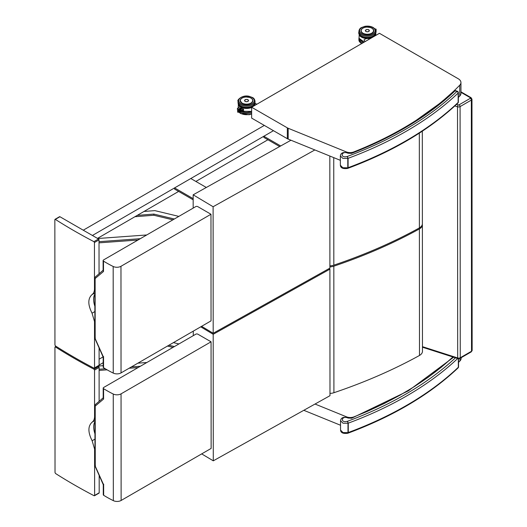 <?xml version="1.0" encoding="UTF-8"?>
<svg xmlns="http://www.w3.org/2000/svg" width="527" height="527" viewBox="0 0 527 527"><rect width="100%" height="100%" fill="white"/><g stroke="black" fill="none" stroke-linecap="round" stroke-linejoin="round"><path stroke-width="0.79" d="M251.636 107.258L379.44 33.3L458.213 78.74A9.328 5.389 180 0 1 460.947 82.548A9.328 5.389 180 0 1 459.742 85.203A345.225 199.456 180 0 1 353.716 151.954A6.462 3.735 180 0 1 346.358 151.921L288.177 128.265A6.462 3.735 180 0 1 287.334 127.85L251.636 107.258L251.642 118.101L287.34 138.693A6.462 3.735 180 0 0 288.19 139.102L340.363 160.32M460.947 82.548L460.954 93.384A9.328 5.389 180 0 1 459.748 96.039A345.225 199.456 180 0 1 458.358 97.449M461.138 357.728L461.138 358.314A9.328 5.389 180 0 1 459.933 360.969A345.225 199.456 180 0 1 458.543 362.378M340.547 425.249L303.802 410.302M452.917 356.99A345.225 199.456 180 0 1 353.9 416.877A6.462 3.735 180 0 1 346.542 416.85L315.034 404.038M419.327 133.133L419.393 227.908A458.108 264.679 180 0 1 333.822 265.167A8.61 4.974 180 0 1 329.902 265.845M422.318 131.177L422.377 223.718A10.283 5.942 180 0 1 419.393 227.908M193.178 208.106L193.165 194.812L290.963 140.228M314.856 149.945L213.106 206.736L213.191 333.268L201.597 326.332M213.106 206.736L193.165 194.812M213.191 333.268L329.902 268.131L329.823 156.032M113.246 373.09A5.744 3.32 -0 0 0 121.039 372.912L120.966 266.293A5.744 3.32 180 0 1 113.173 266.478L113.246 373.09A116.441 67.278 180 0 1 103.562 367.727L103.555 357.346L95.17 338.617L95.123 278.533L103.496 271.484L103.114 270.641L103.108 260.549A1.436 0.83 180 0 1 103.529 259.956L195.734 206.624A1.436 0.83 180 0 1 197.763 206.624L210.971 214.252L120.966 266.293M103.173 357.108L103.18 367.161A1.436 0.83 -0 0 0 103.562 367.727M210.971 214.252L211.05 320.864L121.039 372.912M103.496 271.484L103.49 261.109A116.441 67.278 -0 0 0 113.173 266.478M103.49 261.109A1.436 0.83 180 0 1 103.108 260.549M95.268 277.037L94.847 277.788L95.123 278.533M95.308 337.959L95.17 338.617L95.308 337.959M103.595 356.614L103.555 357.346L103.193 357.148L94.9 338.439M55.421 345.923L54.94 345.027L54.854 219.667L55.335 219.39A546.183 315.568 -0 0 0 93.918 241.649L94.452 242.512L94.485 288.849C94.458 291.503 93.641 293.42 92.027 294.613C87.765 298.545 87.772 304.738 92.041 313.19L94.511 321.536L94.544 367.872L94.01 368.182A546.183 315.568 180 0 1 55.421 345.923M54.854 219.667L59.926 216.735A0.718 0.415 -120.1 0 0 59.564 216.696L54.992 219.344M59.926 216.735L98.509 238.988L93.918 241.649M94.452 242.512L99.017 239.871A0.718 0.415 -120.1 0 0 98.509 238.988M99.017 239.871L99.043 273.73M94.86 293.994A17.009 9.815 -120.1 0 0 94.867 306.259M99.096 348.268L99.109 365.231L94.01 368.182M94.386 368.208L98.957 365.56A0.718 0.415 -120.1 0 0 99.109 365.231M333.822 266.188A458.108 264.679 -0 0 0 419.393 228.935L419.485 355.468A458.108 264.679 180 0 1 333.914 392.72L333.822 266.188A8.61 4.974 180 0 1 329.902 266.866M422.344 224.232A10.283 5.942 180 0 1 422.377 224.746A10.283 5.942 180 0 1 419.393 228.935M422.377 224.746L422.47 351.278A10.283 5.942 180 0 1 419.485 355.468M333.914 392.72A8.61 4.974 180 0 1 329.988 393.399M193.264 335.659L193.264 331.147M213.283 460.829L329.988 395.691L329.902 269.159L213.198 334.296L213.283 460.829L201.683 453.892M213.198 334.296L200.721 326.839M329.902 269.159L329.013 268.625M113.338 500.65A5.744 3.32 -0 0 0 121.124 500.472L121.052 393.853A5.744 3.32 180 0 1 113.259 394.031L113.338 500.65A116.441 67.278 180 0 1 103.654 495.281L103.648 484.906L95.255 466.178L95.216 406.093L103.588 399.044L103.2 398.195L103.193 388.103A1.436 0.83 180 0 1 103.615 387.516L195.82 334.184A1.436 0.83 180 0 1 197.849 334.184L211.063 341.806L121.052 393.853M103.266 484.669L103.272 494.721A1.436 0.83 -0 0 0 103.654 495.281M211.063 341.806L211.136 448.424L121.124 500.472M103.588 399.044L103.582 388.669A116.441 67.278 -0 0 0 113.259 394.031M103.582 388.669A1.436 0.83 180 0 1 103.193 388.103M95.354 404.591L94.932 405.349L95.216 406.093M95.4 465.512L95.255 466.178L95.4 465.512M103.681 484.175L103.648 484.906L103.681 484.175M55.513 473.483L55.025 472.587L54.94 347.227L55.421 346.95A546.183 315.568 -0 0 0 94.01 369.203L94.544 370.073L94.577 416.402C94.55 419.057 93.727 420.981 92.12 422.173C87.851 426.099 87.857 432.292 92.133 440.75L94.596 449.096L94.629 495.433L94.096 495.736A546.183 315.568 180 0 1 55.513 473.483M97.923 366.16L98.602 366.548L94.01 369.203M94.544 370.073L99.109 367.424A0.718 0.415 -120.1 0 0 98.602 366.548M99.109 367.424L99.129 401.291M94.946 421.554A17.009 9.815 -120.1 0 0 94.952 433.813M99.181 475.828L99.195 492.791L94.096 495.736M94.471 495.762L99.05 493.12A0.718 0.415 -120.1 0 0 99.195 492.791M54.94 347.227L56.264 346.463M146.743 234.963L97.686 238.514M172.902 219.831L153.858 215.253L134.919 216.722M137.257 215.372L153.858 214.081L174.332 219.008M153.858 214.081L153.858 215.253M178.851 216.393L154.852 210.622L144.009 211.465M137.982 240.029L99.023 242.848M99.023 241.676L140.294 238.691M97.475 238.395L178.627 191.426M195.873 181.446L267.907 139.76M92.403 235.47L273.46 130.683L263.849 136.249L280.693 145.959M83.266 230.194L264.323 125.413M193.172 198.646L174.569 187.915L190.8 178.521L206.32 187.474M193.172 199.819L174.569 189.088L174.569 187.915M279.659 146.539L263.849 137.422L263.849 136.249M146.829 362.523L137.89 363.169M103.18 365.679L98.114 366.048M172.988 347.392L167.467 346.061M168.903 345.238L174.417 346.562M178.936 343.953L173.423 342.622M138.067 367.589L129.128 368.235M107.1 369.829L99.109 370.409M99.109 369.236L105.308 368.788M131.44 366.897L140.386 366.252M99.109 365.059L103.18 362.701M99.102 359.203L103.075 356.904M240.786 111.816L241.116 108.582A0.718 0.415 180 0 0 241.116 108.575L241.116 106.625L240.628 106.355L237.374 108.47L238.435 109.201L240.74 107.719L241.116 106.625M237.749 108.47L237.4 108.424M237.374 108.47L237.717 112.231L238.435 111.882L238.435 109.201M240.628 111.862L240.773 107.765M240.78 107.837L240.78 109.201M241.122 110.42L241.122 112.284L240.747 111.922M239.68 108.45L239.844 111.823L239.825 108.371M238.869 111.843L238.883 108.977M238.889 109.049L238.731 111.836M239.344 111.849L239.35 108.674M239.363 108.746L239.205 111.843M240.154 108.147L240.319 111.829L240.299 108.068M240.259 106.592A8.274 4.783 180 0 1 238.369 104.241L238.217 107.903M238.527 104.155L238.211 104.326A8.419 4.862 -0 0 0 240.075 106.711M253.876 105.967A8.419 4.862 -0 0 0 254.956 103.582L254.574 105.558M241.471 110.314A8.419 4.862 -0 0 0 243.546 110.973L243.527 110.927A8.392 4.848 180 0 1 241.346 110.209M243.527 109.168L243.54 109.168A8.419 4.862 180 0 1 241.116 108.345A8.392 4.848 -0 0 0 243.527 109.168L243.546 110.973M248.494 100.38A1.983 1.146 180 0 1 248.527 100.578A1.983 1.146 180 0 1 247.947 101.388A1.983 1.146 180 0 1 245.786 101.639A1.983 1.146 180 0 1 244.561 100.578A1.983 1.146 180 0 1 244.594 100.38M374.849 28.833L376.133 29.163L376.054 32.246M375.889 29.769L375.85 32.582M375.804 30.77L375.876 29.644M375.672 30.23L375.619 29.762M372.741 37.173A8.274 4.783 180 0 1 364.519 38.03A8.274 4.783 180 0 1 359.203 34.308L359.052 38.267A8.419 4.862 180 0 0 364.309 42.055M359.361 34.222L359.052 34.4A8.419 4.862 -0 0 0 371.495 37.891M369.875 38.833C367.279 38.214 365.303 38.616 363.953 40.032L365.198 41.541M369.315 30.5A1.983 1.146 180 0 1 369.335 30.665A1.983 1.146 180 0 1 368.755 31.468A1.983 1.146 180 0 1 366.594 31.719A1.983 1.146 180 0 1 365.369 30.665A1.983 1.146 180 0 1 365.389 30.5M350.929 153.238A1.436 0.652 68.9 0 1 350.942 153.232C374.15 144.253 395.164 133.812 413.985 121.908L441.046 102.462L454.689 90.341L457.39 91.276A1.436 0.606 -70.9 0 1 457.66 91.922M456.922 91.461A1.436 0.606 -70.9 0 1 457.39 91.276A1.436 1.436 0 0 1 458.358 92.627L458.358 92.627A1.436 0.83 -0 0 1 458.147 93.062A1.436 1.001 -133.6 0 0 456.922 91.461A348.182 201.169 180 0 1 347.306 156.46L348.083 158.331A349.618 201.999 -0 0 0 458.147 93.062L458.154 102.436A349.618 201.999 180 0 1 348.09 167.698L348.083 158.331A5.026 2.905 -0 0 1 347.794 158.429A1.436 0.56 -107.6 0 0 347.102 156.526C339.546 158.383 341.404 150.281 347.873 153.219L351.456 153.397C393.926 136.882 428.464 116.026 455.078 90.822L456.922 91.461M347.319 168.172L348.09 167.698A5.026 2.905 180 0 1 347.8 167.803A1.436 0.56 72.4 0 1 347.543 168.442L347.813 168.35C393.063 151.447 429.768 129.675 457.917 103.042A1.436 1.001 -133.6 0 0 458.154 102.436A1.436 0.83 180 0 0 458.365 102.001L458.358 92.627M347.497 433.003L348.275 432.529A5.026 2.905 180 0 1 347.985 432.627A1.436 0.56 72.4 0 1 347.728 433.273L347.998 433.181C393.247 416.271 429.953 394.506 458.101 367.872A1.436 1.001 -133.6 0 0 458.338 367.26A349.618 201.999 180 0 1 348.275 432.529L348.268 423.155A349.618 201.999 -0 0 0 457.673 358.512M458.101 367.872A1.436 1.436 0 0 0 458.549 366.832L458.549 366.832A1.436 0.83 180 0 1 458.338 367.26L458.332 358.696M459.742 85.203L459.748 96.039M346.358 151.921L346.358 152.435M288.177 128.265L288.19 139.102M287.334 127.85L287.34 138.693M459.933 358.426L459.933 360.969M346.542 416.85L346.542 417.265M422.463 347.221L457.95 358.604A1.436 0.573 -72.2 0 1 457.693 357.958L422.463 346.661M457.95 358.604L459.966 358.406A1.436 0.83 -120.1 0 0 460.262 357.754A2.154 1.245 180 0 1 457.693 357.958L457.515 106.797A2.154 1.245 -0 0 0 460.084 106.592L471.342 100.077A2.154 1.245 -0 0 0 471.975 99.195L472.146 350.356A2.154 1.245 180 0 1 471.52 351.239L460.262 357.754L460.084 106.592A1.436 0.83 -120.1 0 0 459.07 104.833A0.718 0.415 180 0 1 458.213 104.899A1.436 0.573 107.8 0 0 457.515 106.797L454.827 105.934M459.966 358.406L471.224 351.891A1.436 0.83 -120.1 0 0 471.52 351.239L471.342 100.077A1.436 0.83 59.9 0 0 470.328 98.318L459.07 104.833M419.782 228.698L419.782 227.671M471.975 99.195L471.046 97.66A1.436 0.83 120 0 0 470.328 97.732A0.718 0.415 180 0 1 470.328 98.318M460.954 92.324L470.328 97.732M458.213 104.899L456.52 104.359M333.822 265.167L333.749 157.632M94.511 321.536L94.88 321.325M94.853 288.631L94.485 288.849M92.027 294.613L94.86 292.979M92.041 313.19L94.873 311.556M94.596 449.096L94.965 448.885M94.946 416.192L94.577 416.402M92.12 422.173L94.946 420.539M92.133 440.75L94.959 439.116M251.017 103.266A6.324 3.656 180 0 0 252.855 100.683C252.762 99.234 251.662 98.147 249.567 97.436L246.083 96.994C242.512 97.311 240.562 98.549 240.226 100.697L242.051 103.259A6.324 3.656 180 0 1 240.207 100.697A6.324 3.656 180 0 1 240.78 99.175M242.031 103.259A6.364 3.676 -0 0 0 252.683 101.606A6.364 3.676 -0 0 0 244.884 97.106A6.364 3.676 -0 0 0 242.031 103.259M241.05 103.832A7.76 4.486 180 0 1 244.521 96.329A7.76 4.486 180 0 1 254.027 101.816A7.76 4.486 180 0 1 241.05 103.832M240.543 105.881A8.478 4.901 180 0 1 238.059 102.422C237.822 103.496 238.705 104.761 240.687 106.21C243.145 107.521 245.944 107.91 249.093 107.376L252.492 106.138C253.882 105.505 254.725 104.267 255.009 102.409A8.478 4.901 180 0 1 249.778 106.941A8.478 4.901 180 0 1 240.543 105.881M240.543 104.715A8.478 4.901 -0 0 0 249.778 105.769A8.478 4.901 -0 0 0 255.009 101.237C254.719 99.386 253.882 98.141 252.486 97.515L249.087 96.276C241.893 94.557 236.61 100.565 238.052 101.25A8.478 4.901 -0 0 0 240.543 104.715M241.122 110.341L243.27 109.662M243.527 109.524L240.793 110.38M240.786 109.227L242.17 108.793M240.668 111.915L240.259 111.908M240.193 111.908L239.785 111.902M239.719 111.902L239.311 111.895M239.245 111.895L238.843 111.889M238.731 109.056L238.896 111.81L238.435 111.882M239.205 108.753L239.225 111.882M241.122 111.19A8.274 4.783 -0 0 0 251.636 111.335A8.419 4.862 180 0 1 241.122 111.177M254.811 103.562A8.274 4.783 180 0 1 252.841 106.566M251.899 107.106A8.274 4.783 180 0 1 241.116 107.086M241.116 107.31A8.419 4.862 -0 0 0 251.636 107.455M254.956 103.582A8.419 4.862 -0 0 0 254.923 103.173L254.956 103.582M243.533 109.175L243.533 110.92L243.527 109.175L241.116 108.358M245.16 99.741A1.976 1.14 -0 0 0 244.568 100.558A1.976 1.14 -0 0 0 245.147 101.362A1.976 1.14 -0 0 0 247.301 101.606A1.976 1.14 -0 0 0 248.52 100.552A1.976 1.14 -0 0 0 247.927 99.741M245.167 101.329A1.943 1.126 180 0 1 246.037 99.445A1.943 1.126 180 0 1 248.421 100.822A1.943 1.126 180 0 1 245.167 101.329M251.636 111.414A7.76 4.486 180 0 1 241.122 111.25M251.642 113.707A8.478 4.901 180 0 1 240.549 113.265A8.478 4.901 180 0 1 239.199 112.251M240.885 112.277A8.478 4.901 -0 0 0 251.642 112.534M240.226 100.986L240.226 100.697A6.317 3.649 -0 0 0 241.597 102.963M250.911 103.094A6.172 3.564 180 0 1 240.582 101.507A6.172 3.564 180 0 1 248.138 97.133A6.172 3.564 180 0 1 250.911 103.094M364.104 42.173A7.76 4.486 180 0 1 361.7 41.165M359.052 37.694L358.9 38.702A8.478 4.901 -0 0 0 362.912 42.858M361.753 43.53A8.478 4.901 180 0 1 358.9 39.874L358.9 38.702M375.501 29.808L376.047 29.558M375.804 29.776L375.85 32.595M375.646 33.629A8.274 4.783 180 0 1 373.676 36.633M374.717 36.034A8.419 4.862 -0 0 0 375.791 33.649A8.419 4.862 -0 0 0 375.764 33.241L375.791 35.408M361.482 41.001A8.274 4.783 -0 0 0 364.276 42.074M365.969 29.828A1.976 1.14 -0 0 0 365.376 30.638A1.976 1.14 -0 0 0 365.955 31.449A1.976 1.14 -0 0 0 368.109 31.692A1.976 1.14 -0 0 0 369.328 30.638A1.976 1.14 -0 0 0 368.735 29.828M365.975 31.409A1.943 1.126 180 0 1 366.851 29.532A1.943 1.126 180 0 1 369.236 30.909A1.943 1.126 180 0 1 365.975 31.409M372.431 28.563A6.324 3.656 180 0 1 373.696 30.757C374.111 35.441 360.633 35.447 361.048 30.764M371.871 28.122A6.364 3.676 -0 0 0 361.219 29.782A6.364 3.676 -0 0 0 369.019 34.275A6.364 3.676 -0 0 0 371.871 28.122M372.852 27.556A7.76 4.486 180 0 1 369.381 35.059A7.76 4.486 180 0 1 359.875 29.571A7.76 4.486 180 0 1 372.852 27.556M358.894 31.317A8.478 4.901 -0 0 0 367.372 36.211A8.478 4.901 -0 0 0 375.85 31.304C376.08 30.23 375.204 28.965 373.215 27.516C370.758 26.205 367.958 25.816 364.809 26.35L361.41 27.588C360.02 28.221 359.183 29.459 358.894 31.317L358.894 32.49A8.478 4.901 180 0 0 367.372 37.384A8.478 4.901 180 0 0 375.85 32.476C375.56 34.334 374.723 35.579 373.333 36.205L369.934 37.443C362.741 39.176 357.451 33.175 358.894 32.49M372.997 32.417A6.317 3.649 -0 0 0 373.669 30.777A6.317 3.649 -0 0 0 371.759 28.162M362.938 28.168A6.317 3.649 -0 0 0 361.206 29.953M371.719 33.181A6.172 3.564 180 0 1 361.39 31.587A6.172 3.564 180 0 1 368.946 27.22A6.172 3.564 180 0 1 371.719 33.181M340.356 155.887L340.363 165.261L342.827 167.751L347.8 167.803L347.794 158.429L342.827 158.383L340.356 155.887C340.692 153.772 342.043 151.348 348.571 153.133A1.436 0.81 119.1 0 0 348.571 153.133L350.942 153.232A1.436 0.652 68.9 0 1 351.456 153.397M348.571 153.133A1.436 0.81 119.1 0 0 347.873 153.219M340.363 165.261C340.587 167.968 342.978 169.029 347.543 168.442A1.436 0.56 72.4 0 1 347.53 168.442M348.769 417.97A1.436 0.81 119.1 0 0 348.755 417.964L351.127 418.063A1.436 0.652 68.9 0 1 351.127 418.063A1.436 0.652 68.9 0 1 351.641 418.227L408.28 390.876L453.602 357.207M455.486 357.813A348.182 201.169 180 0 1 347.491 421.29L348.268 423.155A5.026 2.905 -0 0 1 347.978 423.253A1.436 0.56 -107.6 0 0 347.286 421.356C339.731 423.214 341.588 415.111 348.057 418.043L351.641 418.227M340.541 420.717L340.547 430.085L343.011 432.581L347.985 432.627L347.978 423.253L343.011 423.207L340.541 420.717C340.877 418.603 342.227 416.172 348.755 417.964A1.436 0.81 119.1 0 0 348.057 418.043M347.728 433.273A1.436 0.56 72.4 0 1 347.715 433.273C343.163 433.859 340.771 432.799 340.547 430.085M471.224 351.891L472.146 350.356M471.046 97.66L460.954 91.836M103.404 270.008L95.15 277.13M94.847 277.788L94.886 338.38M103.496 397.569L95.235 404.683M94.932 405.349L94.979 465.934M103.279 484.702L94.992 465.993M56.066 346.331L55.078 346.904M252.855 100.683C251.227 104.26 247.624 105.117 242.051 103.259M255.009 102.409L255.009 101.237M238.059 102.422L238.052 101.25M243.527 109.669L241.05 110.446M241.122 112.284L237.717 112.231M239.699 111.895L239.844 108.424M240.174 111.902L240.312 108.121M240.648 111.908L240.786 107.818M251.636 111.375L241.122 111.23M256.84 104.247L254.93 103.147M248.52 100.677L248.52 100.552C247.203 99.063 245.885 99.069 244.568 100.558L244.568 100.677M239.034 112.251L240.694 113.595L249.1 114.761L251.642 113.97M238.217 107.62L238.132 107.956M361.535 43.662L359.335 41.547L358.9 39.874M376.133 29.163L375.837 32.746M364.236 42.094L359.058 38.287M369.328 30.75L369.328 30.638C368.011 29.15 366.693 29.15 365.376 30.638L365.376 30.75M375.85 31.304L375.85 32.476M373.669 31.08L373.669 30.777C373.571 29.314 372.47 28.234 370.376 27.516L366.891 27.081C363.32 27.397 361.37 28.636 361.035 30.783M457.917 103.042A1.436 1.436 0 0 0 458.365 102.001M351.127 418.063L367.174 411.468L384.295 403.498L399.953 395.217L414.169 386.739L428.016 377.411L441.224 367.286L452.976 357.003M458.549 366.832L458.543 358.716"/></g></svg>
